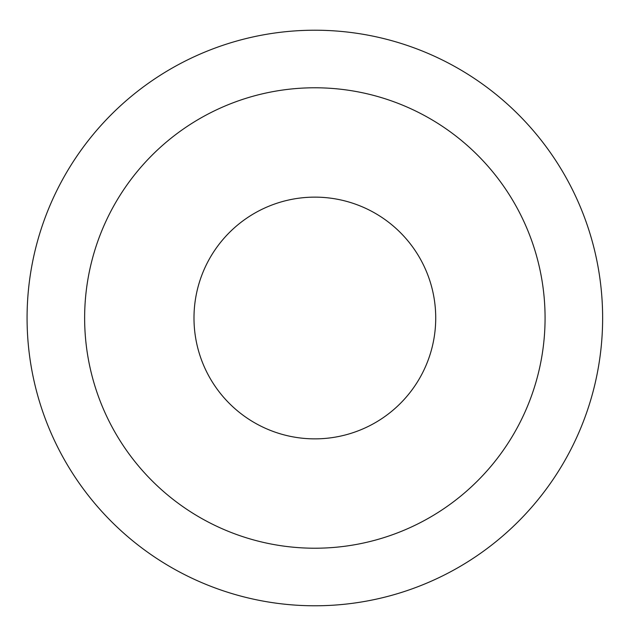 <?xml version="1.0" encoding="UTF-8"?>
<svg xmlns="http://www.w3.org/2000/svg" width="636" height="636" viewBox="0 0 636 636"><rect width="100%" height="100%" fill="white"/><g stroke="black" fill="none" stroke-linecap="round" stroke-linejoin="round"><path stroke-width="0.95" d="M435.724 318A120.864 120.864 0 0 1 314.852 438.864A120.864 120.864 0 0 1 193.988 318A120.864 120.864 0 0 1 314.852 197.136A120.864 120.864 0 0 1 435.724 318M545.076 318A230.224 230.224 0 0 1 199.744 517.378A230.224 230.224 0 0 1 199.744 118.622A230.224 230.224 0 0 1 545.076 318M602.634 318A287.774 287.774 0 0 1 170.965 567.225A287.774 287.774 0 0 1 170.965 68.775A287.774 287.774 0 0 1 602.634 318"/></g></svg>
